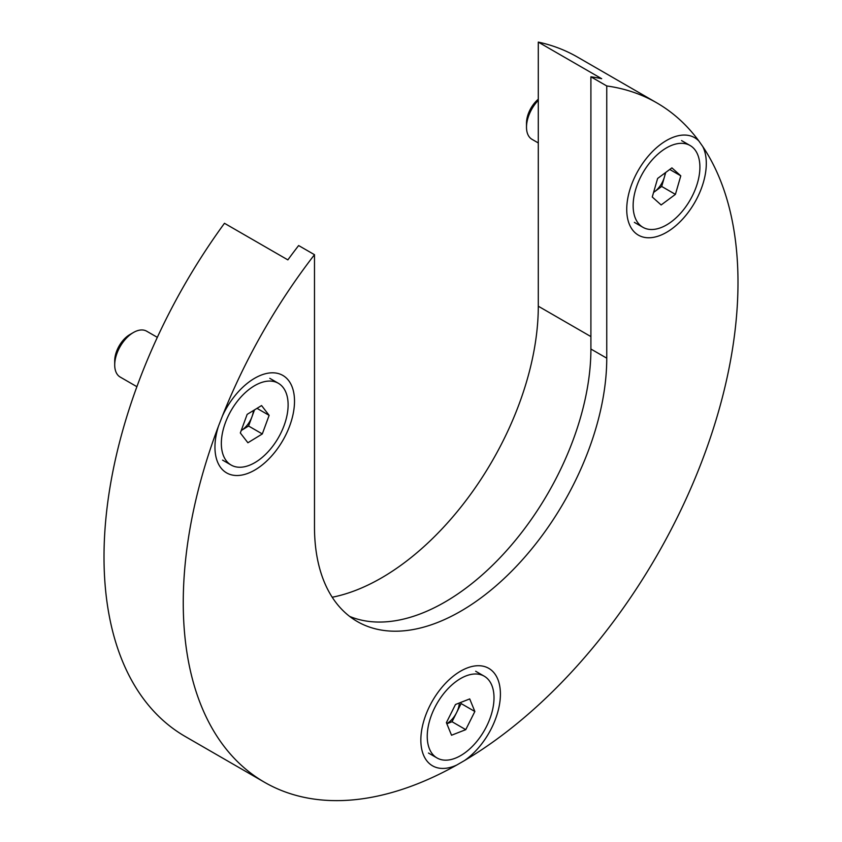 <?xml version="1.0" encoding="UTF-8"?>
<svg xmlns="http://www.w3.org/2000/svg" width="842" height="842" viewBox="0 0 842 842"><rect width="100%" height="100%" fill="white"/><g stroke="black" fill="none" stroke-linecap="round" stroke-linejoin="round"><path stroke-width="1.26" d="M702.723 146.476A56.256 32.48 120 0 1 706.301 163.443A56.256 32.48 120 0 1 666.517 232.35A56.256 32.48 120 0 1 626.732 209.384A56.256 32.48 120 0 1 666.517 140.477A56.256 32.48 120 0 1 698.892 141.024L702.723 146.476A392.256 226.477 120 0 1 737.992 282.407A392.256 226.477 120 0 1 464.458 760.589A56.256 32.48 120 0 0 500.411 694.113A56.256 32.48 120 0 0 460.627 671.137A56.256 32.48 120 0 0 420.842 740.044A56.256 32.48 120 0 0 456.796 765.01A392.256 226.477 120 0 1 264.493 782.26L185.251 736.508A392.256 226.477 120 0 1 104.008 556.93A392.256 226.477 120 0 1 224.467 223.288L287.859 259.883A392.256 226.477 -60 0 1 298.636 245.548L314.487 254.694A392.256 226.477 120 0 0 222.351 416.158L218.52 426.031A56.256 32.48 120 0 0 214.952 447.123A56.256 32.48 120 0 0 254.726 470.099A56.256 32.48 120 0 0 294.511 401.192A56.256 32.48 120 0 0 254.726 378.226A56.256 32.48 120 0 0 222.351 416.158M218.52 426.031A392.256 226.477 120 0 0 183.251 602.693A392.256 226.477 120 0 0 264.493 782.26M464.458 760.589L456.796 765.01M698.892 141.024A392.256 226.477 120 0 0 656.749 102.84L577.507 57.088A392.256 226.477 120 0 0 538.291 42.1L601.683 78.706A392.256 226.477 -60 0 0 590.905 76.801L606.756 85.958L606.756 358.176A206.669 119.322 -60 0 1 516.546 566.161A206.669 119.322 -60 0 1 357.292 621.533A206.669 119.322 -60 0 1 314.487 526.924L314.487 254.694M656.749 102.84A392.256 226.477 120 0 0 606.756 85.958M349.672 616.428A206.669 119.322 120 0 0 505.842 551.447A206.669 119.322 120 0 0 590.905 349.03L590.905 76.801M590.905 336.589L538.291 306.204A221.909 128.121 -60 0 1 332.222 597.241M538.291 306.204L538.291 42.1M254.505 409.875L251.99 416.727A17.65 10.188 120 0 0 253.421 410.549M157.328 337.347L146.666 331.201A26.47 15.282 120 0 0 133.425 332.506L129.931 334.527A21.524 12.43 120 0 0 116.533 351.503A21.524 12.43 120 0 0 114.712 360.892L114.712 364.933A26.47 15.282 120 0 0 120.195 377.058L136.888 386.688M133.425 332.506A26.47 15.282 120 0 0 116.954 353.387A26.47 15.282 120 0 0 114.712 364.933M225.34 422.842A47.215 27.26 120 0 0 231.129 465.047A47.215 27.26 120 0 0 284.122 425.473A47.215 27.26 120 0 0 278.334 383.268A47.215 27.26 120 0 0 225.34 422.842M247.159 414.369L261.567 405.56L269.135 415.348L262.304 433.946L247.895 442.755L240.328 432.967L247.159 414.369M257.01 408.349L269.135 415.348M248.569 426.02L241.37 430.43A17.65 10.188 120 0 0 251.99 416.727L248.569 426.02L262.304 433.946M446.786 723.625A17.65 10.188 120 0 0 456.585 712.648A17.65 10.188 120 0 0 459.343 702.986M465.9 675.968A47.215 27.26 120 0 0 430.893 716.71A47.215 27.26 120 0 0 437.019 757.968A47.215 27.26 120 0 0 455.343 758.189A47.215 27.26 120 0 0 490.36 717.437A47.215 27.26 120 0 0 484.234 676.189A47.215 27.26 120 0 0 465.9 675.968M469.71 698.913L474.856 711.49L465.763 729.656L451.533 735.234L446.397 722.657L455.48 704.501L469.71 698.913M460.679 702.46L461.121 703.565L474.856 711.49M461.121 703.565L452.038 721.731L465.763 729.656M452.038 721.731L446.849 723.762M653.581 192.418A17.65 10.188 120 0 0 654.55 191.734L653.56 192.471M671.232 221.856A47.215 27.26 120 0 0 698.186 180.325A47.215 27.26 120 0 0 690.124 145.529A47.215 27.26 120 0 0 661.801 150.971A47.215 27.26 120 0 0 634.847 192.502A47.215 27.26 120 0 0 642.909 227.298A47.215 27.26 120 0 0 671.232 221.856M661.149 204.953L652.255 196.996L657.623 178.462L671.895 167.874L680.789 175.831L675.41 194.376L661.149 204.953M538.291 100.303A26.47 15.282 120 0 0 526.503 127.195A26.47 15.282 120 0 0 531.976 139.309L538.291 142.951M538.291 99.219A21.524 12.43 120 0 0 526.503 123.153L526.503 127.195M669.748 169.463L680.789 175.831M665.748 172.431L661.686 186.45L675.41 194.376M661.686 186.45L654.55 191.734A17.65 10.188 120 0 0 664.37 177.178A17.65 10.188 120 0 0 665.201 172.831M606.756 358.176L590.905 349.03M222.572 460.111L231.129 465.047M269.787 378.332L278.334 383.268M428.473 753.032L437.019 757.968M475.677 671.253L484.234 676.189M681.578 140.593L690.124 145.529M634.363 222.362L642.909 227.298"/></g></svg>
